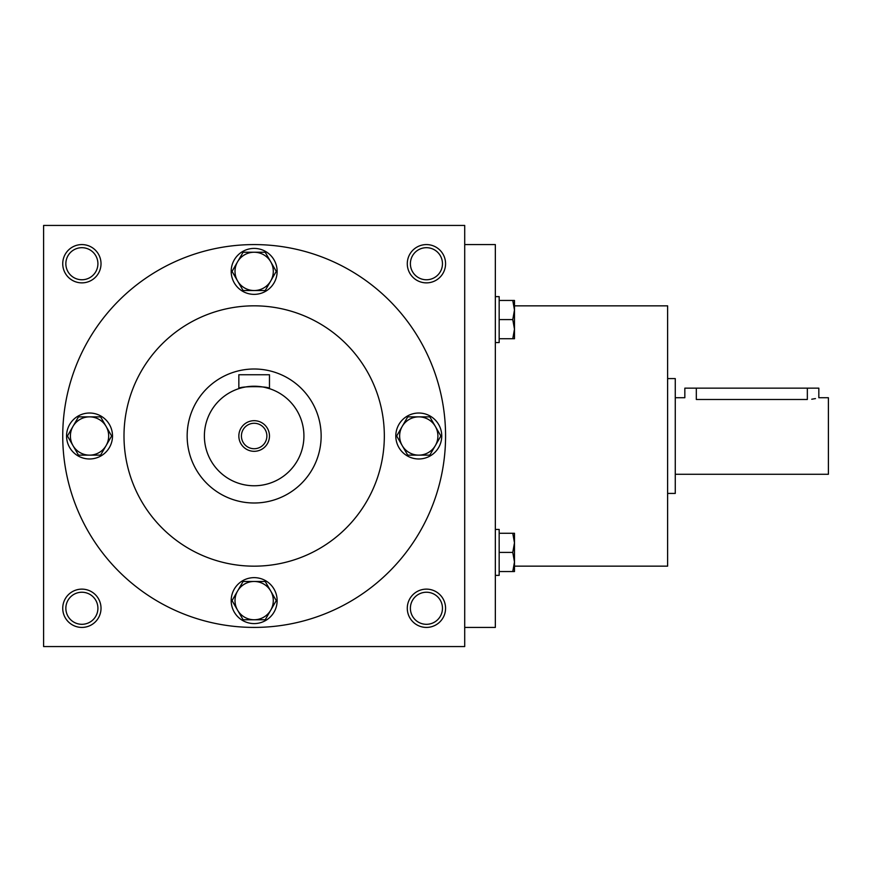 <?xml version="1.0" encoding="UTF-8"?>
<svg xmlns="http://www.w3.org/2000/svg" width="872" height="872" viewBox="0 0 872 872"><rect width="100%" height="100%" fill="white"/><g stroke="black" fill="none" stroke-linecap="round" stroke-linejoin="round"><path stroke-width="1.31" d="M97.915 608.274A16.034 16.034 0 0 0 73.869 594.388A16.034 16.034 0 0 0 73.869 622.161A16.034 16.034 0 0 0 97.915 608.274M101.021 608.274A19.14 19.14 0 0 0 72.311 591.696A19.14 19.14 0 0 0 72.311 624.853A19.14 19.14 0 0 0 101.021 608.274M445.57 263.726A19.14 19.14 0 0 0 416.86 247.147A19.14 19.14 0 0 0 416.86 280.304A19.14 19.14 0 0 0 445.57 263.726M442.464 263.726A16.034 16.034 0 0 0 418.407 249.839A16.034 16.034 0 0 0 418.407 277.612A16.034 16.034 0 0 0 442.464 263.726M101.021 263.726A19.14 19.14 0 0 0 72.311 247.147A19.14 19.14 0 0 0 72.311 280.304A19.14 19.14 0 0 0 101.021 263.726M97.915 263.726A16.034 16.034 0 0 0 73.869 249.839A16.034 16.034 0 0 0 73.869 277.612A16.034 16.034 0 0 0 97.915 263.726M464.711 646.555L43.6 646.555L43.6 225.445L464.711 225.445L464.711 646.555M445.57 608.274A19.14 19.14 0 0 0 416.86 591.696A19.14 19.14 0 0 0 416.86 624.853A19.14 19.14 0 0 0 445.57 608.274M123.998 436A130.157 130.157 0 0 1 319.239 323.272A130.157 130.157 0 0 1 319.239 548.728A130.157 130.157 0 0 1 123.998 436M62.74 436A191.415 191.415 0 0 1 349.868 270.233A191.415 191.415 0 0 1 349.868 601.767A191.415 191.415 0 0 1 62.74 436M514.48 566.157L667.614 566.157L667.614 305.843L514.48 305.843M464.711 627.415L495.34 627.415L495.34 244.585L464.711 244.585M442.464 608.274A16.034 16.034 0 0 0 418.407 594.388A16.034 16.034 0 0 0 418.407 622.161A16.034 16.034 0 0 0 442.464 608.274M675.266 397.719L684.836 397.719L684.836 388.149L818.83 388.149L818.83 397.719L828.4 397.719L828.4 474.281L675.266 474.281M667.614 378.579L675.266 378.579L675.266 493.421L667.614 493.421M811.745 399.213L815.451 398.591M696.325 388.149L696.325 399.485C681.501 397.556 681.501 397.556 696.325 399.485L807.341 399.485C822.165 397.556 822.165 397.556 807.341 399.485L807.341 388.149M512.769 338.739L514.48 329.169L512.769 319.599L514.48 310.029L514.48 338.739L499.166 338.739M499.166 319.599L512.769 319.599M514.48 300.459L514.48 310.029L512.769 300.459L514.48 300.459M495.34 296.633L499.166 296.633L499.166 342.565L495.34 342.565M499.166 300.459L512.769 300.459M512.769 571.542L514.48 561.971L512.769 552.401L514.48 542.831L514.48 571.542L499.166 571.542M499.166 552.401L512.769 552.401M514.48 533.261L514.48 542.831L512.769 533.261L514.48 533.261M495.34 529.435L499.166 529.435L499.166 575.367L495.34 575.367L499.166 575.367M499.166 533.261L512.769 533.261M265.208 252.237L276.261 271.388L270.734 280.958A19.14 19.14 0 0 0 254.155 252.237A19.14 19.14 0 0 0 237.576 280.958A19.14 19.14 0 0 0 270.734 280.958L265.208 290.529L243.103 290.529L232.05 271.388L243.103 252.237L265.208 252.237M231.189 271.388A22.966 22.966 0 0 0 265.644 291.281A22.966 22.966 0 0 0 265.644 251.496A22.966 22.966 0 0 0 231.189 271.388M429.82 416.86L440.872 436L435.346 445.57A19.14 19.14 0 0 0 418.778 416.86A19.14 19.14 0 0 0 402.199 445.57A19.14 19.14 0 0 0 435.346 445.57L429.82 455.14L407.725 455.14L396.673 436L407.725 416.86L429.82 416.86M395.801 436A22.966 22.966 0 0 0 430.256 455.893A22.966 22.966 0 0 0 430.256 416.108A22.966 22.966 0 0 0 395.801 436M265.208 581.471L276.261 600.612L270.734 610.182A19.14 19.14 0 0 0 254.155 581.471A19.14 19.14 0 0 0 237.576 610.182A19.14 19.14 0 0 0 270.734 610.182L265.208 619.763L243.103 619.763L232.05 600.612L243.103 581.471L265.208 581.471M231.189 600.612A22.966 22.966 0 0 0 265.644 620.504A22.966 22.966 0 0 0 265.644 580.719A22.966 22.966 0 0 0 231.189 600.612M100.596 416.86L111.638 436L106.112 445.57A19.14 19.14 0 0 0 89.544 416.86A19.14 19.14 0 0 0 72.965 445.57A19.14 19.14 0 0 0 106.112 445.57L100.596 455.14L78.491 455.14L67.438 436L78.491 416.86L100.596 416.86M66.566 436A22.966 22.966 0 0 0 101.021 455.893A22.966 22.966 0 0 0 101.021 416.108A22.966 22.966 0 0 0 66.566 436M266.876 436A12.72 12.72 0 0 0 247.79 424.98A12.72 12.72 0 0 0 247.79 447.02A12.72 12.72 0 0 0 266.876 436M269.47 388.65C270.407 386.002 237.882 386.013 238.841 388.65L238.841 374.742L269.47 374.742L269.47 388.65L264.979 387.43M303.925 436A49.769 49.769 0 0 0 229.271 392.901A49.769 49.769 0 0 0 229.271 479.099A49.769 49.769 0 0 0 303.925 436M260.041 386.579L257.164 386.318M254.155 386.231L251.158 386.318M248.215 386.59L245.73 386.95M245.599 386.972L243.343 387.419M269.47 436A15.315 15.315 0 0 0 246.504 422.735A15.315 15.315 0 0 0 246.504 449.265A15.315 15.315 0 0 0 269.47 436M321.147 436A66.991 66.991 0 0 0 220.66 377.979A66.991 66.991 0 0 0 220.66 494.021A66.991 66.991 0 0 0 321.147 436"/></g></svg>
